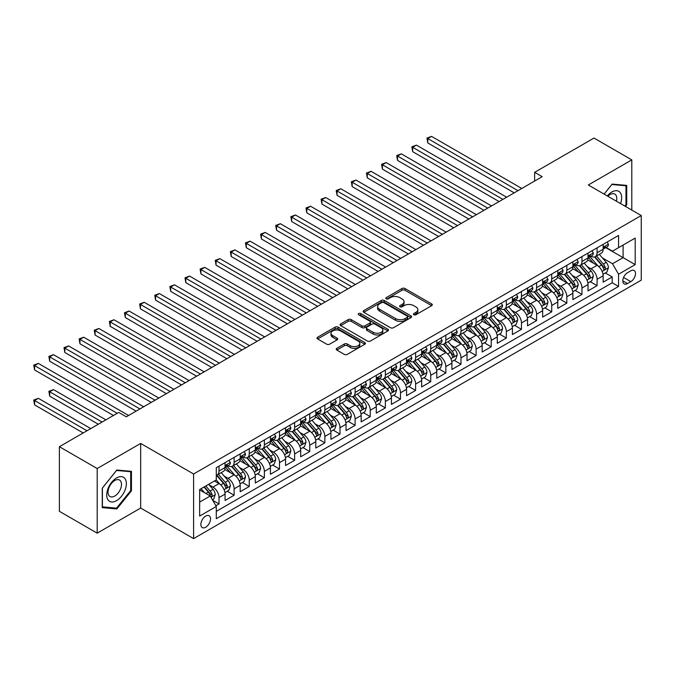 <?xml version="1.0" encoding="UTF-8"?>
<svg xmlns="http://www.w3.org/2000/svg" width="675" height="675" viewBox="0 0 675 675"><rect width="100%" height="100%" fill="white"/><g stroke="black" fill="none" stroke-linecap="round" stroke-linejoin="round"><path stroke-width="1.01" d="M413.843 314.761A1.468 0.852 0 0 0 415.918 314.761L431.688 305.648A2.101 1.215 0 0 0 432.304 304.796A2.101 1.215 0 0 0 431.688 303.936L404.966 288.512A2.101 1.215 0 0 0 402.005 288.512L386.227 297.616A1.468 0.852 0 0 0 385.796 298.215A1.468 0.852 0 0 0 386.227 298.814A1.468 0.852 0 0 0 388.311 298.814L390.344 297.641A6.716 3.881 0 0 1 399.845 297.641L402.072 298.924A6.716 3.881 0 0 1 404.047 301.666A6.716 3.881 0 0 1 402.072 304.408L400.03 305.589A1.468 0.852 0 0 0 399.6 306.188A1.468 0.852 0 0 0 400.03 306.788A1.468 0.852 0 0 0 402.114 306.788L404.156 305.606A6.716 3.881 0 0 1 413.657 305.606L415.884 306.897A6.716 3.881 0 0 1 417.85 309.639A6.716 3.881 0 0 1 415.884 312.382L413.843 313.554A1.468 0.852 0 0 0 413.412 314.162A1.468 0.852 0 0 0 413.843 314.761L413.843 313.554M205.698 527.251A6.843 3.949 120 0 0 210.17 521.227A6.843 3.949 120 0 0 209.123 515.742A6.843 3.949 120 0 0 205.698 516.08A6.843 3.949 120 0 0 201.226 522.112A6.843 3.949 120 0 0 202.281 527.588A6.843 3.949 120 0 0 205.698 527.251M336.833 348.334A2.101 1.215 0 0 0 336.218 349.186A2.101 1.215 0 0 0 336.833 350.047L344.326 354.375A2.101 1.215 0 0 0 347.296 354.375L364.812 344.258A2.101 1.215 0 0 0 365.428 343.406A2.101 1.215 0 0 0 364.812 342.546L338.099 327.122A2.101 1.215 0 0 0 335.129 327.122L317.613 337.23A2.101 1.215 0 0 0 316.997 338.091A2.101 1.215 0 0 0 317.613 338.951L326.666 344.174A2.101 1.215 0 0 0 329.636 344.174L337.129 339.846A2.101 1.215 0 0 0 337.745 338.993A2.101 1.215 0 0 0 337.129 338.133L332.64 335.543A5.619 3.24 0 0 1 330.995 333.248A5.619 3.24 0 0 1 334.462 330.252A5.619 3.24 0 0 1 340.58 330.952L358.172 341.111A5.619 3.24 0 0 1 359.817 343.406A5.619 3.24 0 0 1 356.349 346.402A5.619 3.24 0 0 1 350.232 345.693L347.296 344.005A2.101 1.215 0 0 0 344.326 344.005L336.833 348.334L336.833 350.047M140.67 443.433L97.192 468.534L59.383 446.707L59.383 511.321L97.192 533.149L140.67 508.047L193.598 538.608L193.598 473.993L140.67 443.433L140.67 508.047M631.8 210.085L631.8 159.882L588.322 184.984L641.25 215.544L193.598 473.993M631.8 159.882L593.992 138.054L534.634 172.328L534.634 181.06M59.383 446.707L118.741 412.433L126.301 416.804L542.194 176.69L534.634 172.328M390.496 327.721A2.101 1.215 0 0 0 393.466 327.721L410.982 317.604A2.101 1.215 0 0 0 411.598 316.752A2.101 1.215 0 0 0 410.982 315.892L384.261 300.468A2.101 1.215 0 0 0 381.291 300.468L363.774 310.576A2.101 1.215 0 0 0 363.158 311.437A2.101 1.215 0 0 0 363.774 312.297L390.496 327.721M359.243 315.073A1.468 0.852 0 0 1 360.737 315.284L360.737 313.538L387.897 329.223A2.101 1.215 0 0 1 388.513 330.075A2.101 1.215 0 0 1 387.897 330.936L370.381 341.044A2.101 1.215 0 0 1 367.411 341.044L340.689 325.62L340.689 323.907A2.101 1.215 0 0 0 340.082 324.768A2.101 1.215 0 0 0 340.689 325.62M340.689 323.907L348.19 319.579A2.101 1.215 0 0 1 351.16 319.579L361.994 325.831A2.101 1.215 0 0 0 364.964 325.831L369.934 322.962A2.101 1.215 0 0 0 370.55 322.11A2.101 1.215 0 0 0 369.934 321.249L358.653 314.736A1.468 0.852 0 0 1 358.223 314.137A1.468 0.852 0 0 1 359.134 313.352A1.468 0.852 0 0 1 360.737 313.538M215.873 505.752L219.012 503.938L212.735 500.318M209.166 484.895L212.963 487.088A8.556 4.936 60 0 1 219.012 497.568L225.062 494.075L225.062 500.445L234.132 495.214L227.256 491.24M224.286 476.162L228.082 478.356A8.556 4.936 60 0 1 234.132 488.835L240.182 485.342L240.182 491.721L249.252 486.481L242.376 482.507M239.406 467.438L243.203 469.623A8.556 4.936 60 0 1 249.252 480.102L255.302 476.609L255.302 482.988L264.381 477.748L257.496 473.774M254.534 458.705L258.331 460.898A8.556 4.936 60 0 1 264.381 471.369L270.43 467.876L270.43 474.255L279.501 469.015L272.624 465.041M269.654 449.972L273.451 452.166A8.556 4.936 60 0 1 279.501 462.645L285.55 459.152L285.55 465.522L294.629 460.282L287.744 456.308M284.782 441.239L288.579 443.433A8.556 4.936 60 0 1 294.629 453.912L300.679 450.419L300.679 456.789L309.749 451.55L302.864 447.584M299.902 432.506L303.699 434.7A8.556 4.936 60 0 1 309.749 445.179L315.799 441.686L315.799 448.057L324.869 442.825L317.993 438.851M315.023 423.782L318.819 425.967A8.556 4.936 60 0 1 324.869 436.447L330.919 432.953L330.919 439.332L339.998 434.093L333.113 430.118M330.151 415.049L333.948 417.243A8.556 4.936 60 0 1 339.998 427.714L346.047 424.221L346.047 430.599L355.118 425.36L348.241 421.386M345.271 406.316L349.068 408.51A8.556 4.936 60 0 1 355.118 418.981L361.167 415.496L361.167 421.867L370.246 416.627L363.361 412.653M360.399 397.583L364.196 399.777A8.556 4.936 60 0 1 370.246 410.257L376.287 406.763L376.287 413.134L385.366 407.894L378.481 403.92M375.519 388.851L379.316 391.044A8.556 4.936 60 0 1 385.366 401.524L391.416 398.031L391.416 404.401L400.486 399.161L393.609 395.196M390.639 380.118L394.436 382.312A8.556 4.936 60 0 1 400.486 392.791L406.536 389.298L406.536 395.677L415.614 390.437L408.729 386.463M405.768 371.393L409.565 373.579A8.556 4.936 60 0 1 415.614 384.058L421.664 380.565L421.664 386.944L430.734 381.704L423.849 377.73M420.888 362.661L424.685 364.854A8.556 4.936 60 0 1 430.734 375.325L436.784 371.832L436.784 378.211L445.854 372.971L438.978 368.997M436.008 353.928L439.805 356.122A8.556 4.936 60 0 1 445.854 366.601L451.904 363.108L451.904 369.478L460.983 364.238L454.098 360.264M451.136 345.195L454.933 347.389A8.556 4.936 60 0 1 460.983 357.868L467.032 354.375L467.032 360.745L476.103 355.506L469.226 351.532M466.256 336.462L470.053 338.656A8.556 4.936 60 0 1 476.103 349.135L482.153 345.642L482.153 352.012L491.231 346.781L484.346 342.807M481.385 327.729L485.182 329.923A8.556 4.936 60 0 1 491.231 340.402L497.281 336.909L497.281 343.288L506.351 338.048L499.466 334.074M496.505 319.005L500.302 321.19A8.556 4.936 60 0 1 506.351 331.67L512.401 328.177L512.401 334.555L521.471 329.316L514.595 325.342M511.625 310.272L515.422 312.466A8.556 4.936 60 0 1 521.471 322.937L527.521 319.452L527.521 325.823L536.6 320.583L529.715 316.609M526.753 301.539L530.55 303.733A8.556 4.936 60 0 1 536.6 314.212L542.649 310.719L542.649 317.09L551.72 311.85L544.843 307.876M541.873 292.807L545.67 295A8.556 4.936 60 0 1 551.72 305.48L557.769 301.987L557.769 308.357L566.84 303.117L559.963 299.152M557.002 284.074L560.798 286.267A8.556 4.936 60 0 1 566.84 296.747L572.889 293.254L572.889 299.624L581.968 294.393L575.083 290.419M572.122 275.349L575.918 277.535A8.556 4.936 60 0 1 581.968 288.014L588.018 284.521L588.018 290.9L597.088 285.66L597.088 279.281A8.556 4.936 -120 0 0 591.038 268.81L587.242 266.617M590.212 281.686L597.088 285.66M225.062 494.075A8.556 4.936 -120 0 0 219.012 483.595L214.473 480.98M240.182 485.342A8.556 4.936 -120 0 0 234.132 474.862L224.783 469.462M255.302 476.609A8.556 4.936 -120 0 0 249.252 466.138L239.903 460.738M270.43 467.876A8.556 4.936 -120 0 0 264.381 457.405L255.023 452.005M285.55 459.152A8.556 4.936 -120 0 0 279.501 448.673L270.152 443.273M300.679 450.419A8.556 4.936 -120 0 0 294.629 439.94L285.272 434.54M315.799 441.686A8.556 4.936 -120 0 0 309.749 431.207L300.4 425.807M330.919 432.953A8.556 4.936 -120 0 0 324.869 422.474L315.52 417.074M346.047 424.221A8.556 4.936 -120 0 0 339.998 413.75L330.64 408.35M361.167 415.496A8.556 4.936 -120 0 0 355.118 405.017L345.769 399.617M376.287 406.763A8.556 4.936 -120 0 0 370.246 396.284L360.889 390.884M391.416 398.031A8.556 4.936 -120 0 0 385.366 387.551L376.009 382.151M406.536 389.298A8.556 4.936 -120 0 0 400.486 378.818L391.137 373.418M421.664 380.565A8.556 4.936 -120 0 0 415.614 370.086L406.257 364.694M436.784 371.832A8.556 4.936 -120 0 0 430.734 361.361L421.386 355.961M451.904 363.108A8.556 4.936 -120 0 0 445.854 352.628L436.506 347.228M467.032 354.375A8.556 4.936 -120 0 0 460.983 343.896L451.626 338.496M482.153 345.642A8.556 4.936 -120 0 0 476.103 335.163L466.754 329.763M497.281 336.909A8.556 4.936 -120 0 0 491.231 326.43L481.874 321.03M512.401 328.177A8.556 4.936 -120 0 0 506.351 317.706L496.994 312.306M527.521 319.452A8.556 4.936 -120 0 0 521.471 308.973L512.123 303.573M542.649 310.719A8.556 4.936 -120 0 0 536.6 300.24L527.242 294.84M557.769 301.987A8.556 4.936 -120 0 0 551.72 291.507L542.371 286.107M572.889 293.254A8.556 4.936 -120 0 0 566.84 282.774L557.491 277.374M588.018 284.521A8.556 4.936 -120 0 0 581.968 274.042L572.611 268.642M630.813 270.818L627.488 272.734A6.632 3.831 120 0 0 623.16 278.581A6.632 3.831 120 0 0 624.173 283.888A6.632 3.831 120 0 0 627.488 283.559L630.813 281.644A6.632 3.831 120 0 0 635.15 275.797A6.632 3.831 120 0 0 634.129 270.489A6.632 3.831 120 0 0 630.813 270.818M193.598 538.608L641.25 280.159L641.25 215.544M199.648 502.107L210.237 495.998L216.287 506.469L216.287 518.695L618.562 286.445L618.562 274.219L612.512 263.739L602.37 257.884M216.287 506.469L199.648 516.08L199.648 489.535L216.287 479.933L216.287 467.708L618.562 235.448L618.562 247.674L635.2 238.073L635.2 264.617L618.562 274.219M228.007 465.742L228.082 465.784A8.556 4.936 60 0 0 232.36 466.206L238.41 462.712A8.556 4.936 -120 0 0 240.182 458.798L240.182 453.912M243.127 457.009L243.203 457.051A8.556 4.936 60 0 0 247.48 457.481L253.53 453.988A8.556 4.936 -120 0 0 255.302 450.065L255.302 445.179M258.247 448.276L258.331 448.318A8.556 4.936 60 0 0 262.609 448.748L268.658 445.255A8.556 4.936 -120 0 0 270.43 441.34L270.43 436.447M273.375 439.543L273.451 439.594A8.556 4.936 60 0 0 277.729 440.016L283.778 436.523A8.556 4.936 -120 0 0 285.55 432.608L285.55 427.714M288.495 430.81L288.579 430.861A8.556 4.936 60 0 0 292.857 431.283L298.907 427.79A8.556 4.936 -120 0 0 300.679 423.875L300.679 418.981M303.623 422.086L303.699 422.128A8.556 4.936 60 0 0 307.977 422.55L314.027 419.057A8.556 4.936 -120 0 0 315.799 415.142L315.799 410.257M318.743 413.353L318.819 413.395A8.556 4.936 60 0 0 323.097 413.817L329.147 410.324A8.556 4.936 -120 0 0 330.919 406.409L330.919 401.524M333.863 404.62L333.948 404.663A8.556 4.936 60 0 0 338.226 405.093L344.275 401.6A8.556 4.936 -120 0 0 346.047 397.676L346.047 392.791M348.992 395.887L349.068 395.938A8.556 4.936 60 0 0 353.346 396.36L359.395 392.867A8.556 4.936 -120 0 0 361.167 388.952L361.167 384.058M364.112 387.155L364.196 387.205A8.556 4.936 60 0 0 368.474 387.627L374.515 384.134A8.556 4.936 -120 0 0 376.287 380.219L376.287 375.325M379.24 378.422L379.316 378.473A8.556 4.936 60 0 0 383.594 378.894L389.644 375.401A8.556 4.936 -120 0 0 391.416 371.486L391.416 366.593M394.36 369.698L394.436 369.74A8.556 4.936 60 0 0 398.714 370.162L404.764 366.668A8.556 4.936 -120 0 0 406.536 362.753L406.536 357.868M409.48 360.965L409.565 361.007A8.556 4.936 60 0 0 413.843 361.429L419.892 357.944A8.556 4.936 -120 0 0 421.664 354.021L421.664 349.135M424.609 352.232L424.685 352.274A8.556 4.936 60 0 0 428.962 352.704L435.012 349.211A8.556 4.936 -120 0 0 436.784 345.296L436.784 340.402M439.729 343.499L439.805 343.55A8.556 4.936 60 0 0 444.083 343.972L450.132 340.478A8.556 4.936 -120 0 0 451.904 336.563L451.904 331.67M454.849 334.766L454.933 334.817A8.556 4.936 60 0 0 459.211 335.239L465.261 331.746A8.556 4.936 -120 0 0 467.032 327.831L467.032 322.937M469.977 326.042L470.053 326.084A8.556 4.936 60 0 0 474.331 326.506L480.381 323.013A8.556 4.936 -120 0 0 482.153 319.098L482.153 314.212M485.097 317.309L485.182 317.351A8.556 4.936 60 0 0 489.459 317.773L495.509 314.28A8.556 4.936 -120 0 0 497.281 310.365L497.281 305.48M500.226 308.576L500.302 308.618A8.556 4.936 60 0 0 504.579 309.049L510.629 305.556A8.556 4.936 -120 0 0 512.401 301.632L512.401 296.747M515.346 299.843L515.422 299.886A8.556 4.936 60 0 0 519.699 300.316L525.749 296.823A8.556 4.936 -120 0 0 527.521 292.908L527.521 288.014M530.466 291.111L530.55 291.161A8.556 4.936 60 0 0 534.828 291.583L540.877 288.09A8.556 4.936 -120 0 0 542.649 284.175L542.649 279.281M545.594 282.378L545.67 282.428A8.556 4.936 60 0 0 549.948 282.85L555.998 279.357A8.556 4.936 -120 0 0 557.769 275.442L557.769 270.548M560.714 273.653L560.798 273.696A8.556 4.936 60 0 0 565.068 274.118L571.117 270.624A8.556 4.936 -120 0 0 572.889 266.709L572.889 261.824M575.842 264.921L575.918 264.963A8.556 4.936 60 0 0 580.196 265.385L586.246 261.892A8.556 4.936 -120 0 0 588.018 257.977L588.018 253.091M216.287 511.363L612.217 282.774L612.217 276.927L603.138 282.167L603.138 275.788A8.556 4.936 -120 0 0 597.088 265.317L587.739 259.917M590.962 256.188L591.038 256.23A8.556 4.936 -120 0 0 595.316 256.66A8.556 4.936 -120 0 0 597.088 252.737L597.088 247.852M595.316 256.66L601.366 253.167A8.556 4.936 -120 0 0 603.138 249.244L603.138 244.358M219.012 466.13L219.012 471.023A8.556 4.936 60 0 1 217.24 474.938A8.556 4.936 60 0 1 216.287 475.284M217.24 474.938L223.29 471.445A8.556 4.936 -120 0 0 225.062 467.53L225.062 462.645M234.132 457.405L234.132 462.291A8.556 4.936 60 0 1 232.36 466.206M249.252 448.673L249.252 453.558A8.556 4.936 60 0 1 247.48 457.481M264.381 439.94L264.381 444.833A8.556 4.936 60 0 1 262.609 448.748M279.501 431.207L279.501 436.101A8.556 4.936 60 0 1 277.729 440.016M294.629 422.474L294.629 427.368A8.556 4.936 60 0 1 292.857 431.283M309.749 413.75L309.749 418.635A8.556 4.936 60 0 1 307.977 422.55M324.869 405.017L324.869 409.902A8.556 4.936 60 0 1 323.097 413.817M339.998 396.284L339.998 401.169A8.556 4.936 60 0 1 338.226 405.093M355.118 387.551L355.118 392.445A8.556 4.936 60 0 1 353.346 396.36M370.246 378.818L370.246 383.712A8.556 4.936 60 0 1 368.474 387.627M385.366 370.086L385.366 374.979A8.556 4.936 60 0 1 383.594 378.894M400.486 361.361L400.486 366.247A8.556 4.936 60 0 1 398.714 370.162M415.614 352.628L415.614 357.514A8.556 4.936 60 0 1 413.843 361.429M430.734 343.896L430.734 348.781A8.556 4.936 60 0 1 428.962 352.704M445.854 335.163L445.854 340.057A8.556 4.936 60 0 1 444.083 343.972M460.983 326.43L460.983 331.324A8.556 4.936 60 0 1 459.211 335.239M476.103 317.697L476.103 322.591A8.556 4.936 60 0 1 474.331 326.506M491.231 308.973L491.231 313.858A8.556 4.936 60 0 1 489.459 317.773M506.351 300.24L506.351 305.125A8.556 4.936 60 0 1 504.579 309.049M521.471 291.507L521.471 296.401A8.556 4.936 60 0 1 519.699 300.316M536.6 282.774L536.6 287.668A8.556 4.936 60 0 1 534.828 291.583M551.72 274.042L551.72 278.935A8.556 4.936 60 0 1 549.948 282.85M566.84 265.317L566.84 270.202A8.556 4.936 60 0 1 565.068 274.118M581.968 256.584L581.968 261.47A8.556 4.936 60 0 1 580.196 265.385M581.968 288.014L581.968 294.393M566.84 296.747L566.84 303.117M551.72 305.48L551.72 311.85M536.6 314.212L536.6 320.583M521.471 322.937L521.471 329.316M506.351 331.67L506.351 338.048M491.231 340.402L491.231 346.781M476.103 349.135L476.103 355.506M460.983 357.868L460.983 364.238M445.854 366.601L445.854 372.971M430.734 375.325L430.734 381.704M415.614 384.058L415.614 390.437M400.486 392.791L400.486 399.161M385.366 401.524L385.366 407.894M370.246 410.257L370.246 416.627M355.118 418.981L355.118 425.36M339.998 427.714L339.998 434.093M324.869 436.447L324.869 442.825M309.749 445.179L309.749 451.55M294.629 453.912L294.629 460.282M279.501 462.645L279.501 469.015M264.381 471.369L264.381 477.748M249.252 480.102L249.252 486.481M234.132 488.835L234.132 495.214M219.012 497.568L219.012 503.938M210.237 495.998L199.648 489.881M612.512 263.739L623.101 257.631L623.101 245.059L635.2 238.073M605.779 247.632L635.2 264.617M606.083 247.455L612.512 251.168L618.562 247.674M97.192 468.534L97.192 533.149M605.332 272.953L612.217 276.927M612.217 282.774L618.562 286.445M625.455 206.423L626.729 204.846L626.729 185.389L612.141 184.081L604.091 194.088M102.254 507.642L116.851 508.95L131.448 490.792L131.448 471.336L116.851 470.028L102.254 488.185L102.254 507.642M625.978 204.407L626.729 204.846M130.688 490.354L131.448 490.792M115.307 508.056L116.851 508.95M414.425 314.963L415.884 314.128A6.716 3.881 0 0 0 417.85 311.386L417.85 309.639M404.047 301.666L404.047 303.413A6.716 3.881 0 0 1 402.072 306.155L400.621 306.998M431.663 305.665L404.966 290.258A2.101 1.215 0 0 0 402.005 290.258L386.817 299.025M410.957 317.621L384.261 302.214A2.101 1.215 0 0 0 381.291 302.214L363.808 312.314M407.27 317.351A1.468 0.852 0 0 0 407.7 316.752A1.468 0.852 0 0 0 407.27 316.153L383.813 302.611A1.468 0.852 0 0 0 381.738 302.611L379.586 303.851A6.716 3.881 0 0 0 377.62 306.593A6.716 3.881 0 0 0 379.586 309.336L395.618 318.592A6.716 3.881 0 0 0 405.118 318.592L407.27 317.351L407.27 319.098A1.468 0.852 0 0 0 407.7 318.499L407.7 316.752M377.62 306.593L377.62 308.34A6.716 3.881 0 0 0 379.586 311.082L379.586 309.336M407.27 319.098L405.118 320.338A6.716 3.881 0 0 1 395.618 320.338L379.586 311.082M340.723 325.637L348.19 321.325L348.19 319.579M370.55 322.11L370.55 323.857A2.101 1.215 0 0 1 369.934 324.709L364.964 327.577A2.101 1.215 0 0 1 361.994 327.577L351.16 321.325A2.101 1.215 0 0 0 348.19 321.325M360.737 315.284L387.872 330.952M373.241 332.328A5.619 3.24 0 0 0 379.358 333.028A5.619 3.24 0 0 0 382.826 330.033A5.619 3.24 0 0 0 381.181 327.738L374.988 324.16A2.101 1.215 0 0 0 372.018 324.16L367.04 327.038A2.101 1.215 0 0 0 366.424 327.89A2.101 1.215 0 0 0 367.04 328.75L373.241 332.328L373.241 334.074A5.619 3.24 0 0 0 379.358 334.775A5.619 3.24 0 0 0 382.826 331.779L382.826 330.033M366.424 327.89L366.424 329.636A2.101 1.215 0 0 0 367.04 330.497L367.04 328.75M373.241 334.074L367.04 330.497M359.817 343.406L359.817 345.153A5.619 3.24 0 0 1 356.349 348.148A5.619 3.24 0 0 1 350.232 347.439L347.296 345.752A2.101 1.215 0 0 0 344.326 345.752L336.859 350.063M330.995 333.248L330.995 334.994A5.619 3.24 0 0 0 332.64 337.289L332.64 335.543M337.129 338.133L337.129 339.846L332.64 337.289M364.787 344.275L338.099 328.868A2.101 1.215 0 0 0 335.129 328.868L317.638 338.96M603.011 274.295L606.918 272.033L608.428 267.671A5.67 3.274 -120 0 0 606.226 262.347L599.316 254.348M597.932 265.866L590.034 256.719M593.435 263.208L588.853 257.901A13.584 7.838 -120 0 0 588.431 257.428M427.79 177.871L483.967 210.305L397.541 160.405L397.541 156.043L401.321 153.858L491.527 205.943M594.548 256.964L601.535 265.056A5.67 3.274 60 0 1 603.56 268.962C604.412 270.101 605.011 269.747 605.374 267.916A5.67 3.274 -120 0 0 603.349 264.009L596.438 256.011M594.962 256.829L602.471 265.528A2.886 1.671 60 0 1 603.197 266.659L605.374 267.916M603.56 268.962L603.973 269.629M607.146 242.047L608.428 244.274A5.67 3.274 60 0 1 607.255 246.78L604.387 248.434A5.67 3.274 -120 0 0 605.374 247.134L605.256 246.628M517.995 190.662L427.79 138.578L431.57 136.392L521.775 188.477M603.332 248.704L603.349 248.704A5.67 3.274 -120 0 0 604.387 248.434M604.64 246.712L605.374 247.134C605.019 246.282 604.412 246.628 603.56 248.181A5.67 3.274 60 0 1 603.138 248.982M514.215 192.847L427.79 142.948L427.79 138.578L426.954 138.097L431.57 136.392M427.79 142.948L426.954 138.097M620.544 203.588A13.905 8.024 120 0 0 611.837 192.012A13.905 8.024 120 0 0 607.281 195.936M616.402 201.201A9.518 5.493 120 0 0 614.807 194.088A9.518 5.493 120 0 0 610.048 194.56A9.518 5.493 120 0 0 607.846 196.256M604.117 194.105L611.837 184.511L625.978 185.777L625.978 204.626L624.822 206.061M625.042 185.237L625.978 185.777M125.061 490.075A13.905 8.024 120 0 0 121.466 476.651A13.905 8.024 120 0 0 108.034 488.557A13.905 8.024 120 0 0 111.637 501.981A13.905 8.024 120 0 0 125.061 490.075M120.589 488.801A9.518 5.493 120 0 0 119.517 480.043A9.518 5.493 120 0 0 108.928 487.763A9.518 5.493 120 0 0 110 496.522A9.518 5.493 120 0 0 120.589 488.801M102.406 506.908L102.406 488.05L116.547 470.458L130.688 471.724L130.688 490.582L116.547 508.165L102.254 506.815M129.752 471.184L130.688 471.724M587.891 283.027L591.798 280.766L593.308 276.404A5.67 3.274 -120 0 0 591.097 271.08L584.196 263.081M582.803 274.598L574.906 265.452M578.315 271.932L573.733 266.625A13.584 7.838 -120 0 0 573.311 266.152M412.661 186.604L468.847 219.038L382.413 169.138L382.413 164.776L386.193 162.591L476.407 214.675M579.428 265.697L586.415 273.788A5.67 3.274 60 0 1 588.431 277.695C589.283 278.834 589.891 278.48 590.245 276.64A5.67 3.274 -120 0 0 588.229 272.742L581.318 264.743M579.833 265.562L587.343 274.261A2.886 1.671 60 0 1 588.077 275.392L590.245 276.64M588.431 277.695L588.845 278.362M572.763 291.752L576.678 289.499L578.188 285.137A5.67 3.274 -120 0 0 575.977 279.813L569.067 271.814M567.683 283.331L559.786 274.185M563.186 280.665L558.605 275.358A13.584 7.838 -120 0 0 558.183 274.885M397.541 195.337L453.718 227.77L367.293 177.871L367.293 173.5L371.073 171.323L461.287 223.4M564.3 274.43L571.286 282.521A5.67 3.274 60 0 1 573.311 286.419C574.163 287.567 574.771 287.212 575.125 285.373A5.67 3.274 -120 0 0 573.109 281.475L566.198 273.468M564.713 274.295L572.223 282.994A2.886 1.671 60 0 1 572.948 284.116L575.125 285.373M573.311 286.419L573.725 287.094M557.643 300.485L561.549 298.232L563.06 293.861A5.67 3.274 -120 0 0 560.858 288.546L553.947 280.547M552.563 292.064L544.666 282.918M548.066 289.398L543.485 284.091A13.584 7.838 -120 0 0 543.063 283.618M382.413 204.061L438.598 236.503L352.173 186.604L352.173 182.233L355.953 180.056L446.158 232.132M549.18 283.154L556.166 291.254A5.67 3.274 60 0 1 558.191 295.152C559.043 296.291 559.642 295.945 560.005 294.106A5.67 3.274 -120 0 0 557.98 290.199L551.07 282.201M549.585 283.027L557.103 291.718A2.886 1.671 60 0 1 557.828 292.849L560.005 294.106M558.191 295.152L558.596 295.827M542.523 309.218L546.429 306.965L547.94 302.594A5.67 3.274 -120 0 0 545.729 297.278L538.819 289.271M537.435 300.788L529.538 291.651M532.946 298.131L528.356 292.823A13.584 7.838 -120 0 0 527.943 292.351M367.293 212.794L423.478 245.227L337.044 195.328L337.044 190.966L340.824 188.781L431.038 240.865M534.052 291.887L541.046 299.978A5.67 3.274 60 0 1 543.063 303.885C543.915 305.024 544.523 304.678 544.877 302.839A5.67 3.274 -120 0 0 542.86 298.932L535.95 290.933M534.465 291.76L541.974 300.451A2.886 1.671 60 0 1 542.7 301.582L544.877 302.839M543.063 303.885L543.476 304.56M592.026 250.779L593.308 252.998A5.67 3.274 60 0 1 592.135 255.513L589.258 257.167A5.67 3.274 -120 0 0 590.245 255.867L590.127 255.361M502.875 199.395L412.661 147.31L416.441 145.125L506.655 197.21M588.203 257.437L588.229 257.437A5.67 3.274 -120 0 0 589.258 257.167M589.52 255.437L590.245 255.867C589.891 255.007 589.283 255.361 588.431 256.913A5.67 3.274 60 0 1 588.018 257.715M499.095 201.572L412.661 151.672L412.661 147.31L411.834 146.829L416.441 145.125M412.661 151.672L411.834 146.829M576.897 259.504L578.188 261.731A5.67 3.274 60 0 1 577.015 264.237L574.138 265.899A5.67 3.274 -120 0 0 575.125 264.592L575.007 264.094M487.747 208.119L396.706 155.562L401.321 153.858M573.083 266.169L573.109 266.169A5.67 3.274 -120 0 0 574.138 265.899M574.391 264.17L575.125 264.592C574.771 263.739 574.163 264.094 573.311 265.646A5.67 3.274 60 0 1 572.889 266.448M397.541 160.405L396.706 155.562M561.777 268.237L563.06 270.464A5.67 3.274 60 0 1 561.887 272.97L559.018 274.632A5.67 3.274 -120 0 0 560.005 273.324L559.887 272.827M472.627 216.852L381.586 164.295L386.193 162.591M557.955 274.894L557.98 274.894A5.67 3.274 -120 0 0 559.018 274.632M559.271 272.902L560.005 273.324C559.642 272.472 559.043 272.818 558.191 274.371A5.67 3.274 60 0 1 557.769 275.181M382.413 169.138L381.586 164.295M546.657 276.969L547.94 279.197A5.67 3.274 60 0 1 546.767 281.703L543.89 283.365A5.67 3.274 -120 0 0 544.877 282.057L544.759 281.551M457.507 225.585L366.457 173.019L371.073 171.323M542.835 283.627L542.86 283.627A5.67 3.274 -120 0 0 543.89 283.365M544.151 281.635L544.877 282.057C544.523 281.205 543.915 281.551 543.063 283.103A5.67 3.274 60 0 1 542.649 283.913M367.293 177.871L366.457 173.019M527.394 317.95L531.301 315.698L532.82 311.327A5.67 3.274 -120 0 0 530.609 306.003L523.699 298.004M522.315 309.521L514.417 300.383M517.818 306.863L513.236 301.556A13.584 7.838 -120 0 0 512.814 301.084M352.173 221.527L408.35 253.96L321.924 204.061L321.924 199.699L325.704 197.513L415.91 249.598M518.932 300.62L525.918 308.711A5.67 3.274 60 0 1 527.943 312.618C528.795 313.757 529.394 313.411 529.757 311.572A5.67 3.274 -120 0 0 527.732 307.665L520.822 299.666M519.345 300.485L526.854 309.184A2.886 1.671 60 0 1 527.58 310.314L529.757 311.572M527.943 312.618L528.356 313.293M531.529 285.702L532.82 287.93A5.67 3.274 60 0 1 531.638 290.436L528.77 292.098A5.67 3.274 -120 0 0 529.757 290.79L529.639 290.284M442.378 234.318L351.337 181.752L355.953 180.056M527.715 292.359L527.732 292.359A5.67 3.274 -120 0 0 528.77 292.098M529.023 290.368L529.757 290.79C529.403 289.938 528.795 290.284 527.943 291.836A5.67 3.274 60 0 1 527.521 292.646M352.173 186.604L351.337 181.752M512.274 326.683L516.181 324.422L517.691 320.06A5.67 3.274 -120 0 0 515.489 314.736L508.579 306.737M507.195 318.254L499.298 309.108M502.698 315.596L498.116 310.289A13.584 7.838 -120 0 0 497.694 309.817M337.044 230.259L393.23 262.693L306.796 212.794L306.796 208.432L310.584 206.246L400.79 258.331M503.812 309.352L510.798 317.444A5.67 3.274 60 0 1 512.814 321.351C513.667 322.49 514.274 322.135 514.637 320.304A5.67 3.274 -120 0 0 512.612 316.398L505.702 308.399M504.217 309.218L511.726 317.917A2.886 1.671 60 0 1 512.46 319.047L514.637 320.304M512.814 321.351L513.228 322.017M516.409 294.435L517.691 296.663A5.67 3.274 60 0 1 516.518 299.168L513.65 300.822A5.67 3.274 -120 0 0 514.637 299.523L514.51 299.017M427.258 243.051L336.218 190.485L340.824 188.781M512.587 301.092L512.612 301.092A5.67 3.274 -120 0 0 513.65 300.822M513.903 299.101L514.637 299.523C514.274 298.662 513.675 299.017 512.814 300.569A5.67 3.274 60 0 1 512.401 301.371M337.044 195.328L336.218 190.485M497.146 335.416L501.061 333.155L502.571 328.793A5.67 3.274 -120 0 0 500.361 323.468L493.45 315.47M492.067 326.987L484.169 317.841M487.578 324.321L482.988 319.013A13.584 7.838 -120 0 0 482.566 318.541M321.924 238.992L378.101 271.426M488.683 318.085L495.678 326.177A5.67 3.274 60 0 1 497.694 330.083C498.547 331.223 499.154 330.868 499.508 329.029A5.67 3.274 -120 0 0 497.492 325.131L490.582 317.123M489.097 317.95L496.606 326.649A2.886 1.671 60 0 1 497.332 327.772L499.508 329.029M497.694 330.083L498.108 330.75M501.28 303.168L502.571 305.387A5.67 3.274 60 0 1 501.398 307.901L498.521 309.555A5.67 3.274 -120 0 0 499.508 308.247L499.39 307.749M412.13 251.783L321.089 199.218L325.704 197.513M497.467 309.825L497.492 309.825A5.67 3.274 -120 0 0 498.521 309.555M498.774 307.825L499.508 308.247C499.154 307.395 498.547 307.749 497.694 309.302A5.67 3.274 60 0 1 497.281 310.103M321.924 204.061L321.089 199.218M482.026 344.14L485.932 341.887L487.443 337.525A5.67 3.274 -120 0 0 485.241 332.201L478.33 324.202M476.947 335.72L469.049 326.573M472.449 333.053L467.868 327.746A13.584 7.838 -120 0 0 467.446 327.274M306.796 247.717L362.981 280.159L276.556 230.259L276.556 225.889L280.336 223.712L370.541 275.788M473.563 326.818L480.549 334.91A5.67 3.274 60 0 1 482.574 338.808C483.427 339.947 484.026 339.601 484.388 337.762A5.67 3.274 -120 0 0 482.363 333.855L475.453 325.856M473.977 326.683L481.486 335.374A2.886 1.671 60 0 1 482.212 336.504L484.388 337.762M482.574 338.808L482.988 339.483M486.16 311.892L487.443 314.12A5.67 3.274 60 0 1 486.27 316.626L483.401 318.288A5.67 3.274 -120 0 0 484.388 316.98L484.27 316.482M397.01 260.508L305.969 207.951L310.584 206.246M482.347 318.549L482.363 318.549A5.67 3.274 -120 0 0 483.401 318.288M483.654 316.558L484.388 316.98C484.034 316.128 483.427 316.474 482.574 318.026A5.67 3.274 60 0 1 482.153 318.836M306.796 212.794L305.969 207.951M466.906 352.873L470.812 350.62L472.323 346.25A5.67 3.274 -120 0 0 470.112 340.934L463.202 332.935M461.818 344.452L453.921 335.306M457.329 341.786L452.748 336.479A13.584 7.838 -120 0 0 452.326 336.007M291.676 256.449L347.861 288.892L261.427 238.992L261.427 234.622L265.207 232.436L355.421 284.521M458.435 335.543L465.429 343.634A5.67 3.274 60 0 1 467.446 347.541C468.298 348.68 468.906 348.334 469.26 346.494A5.67 3.274 -120 0 0 467.243 342.588L460.333 334.589M458.848 335.416L466.358 344.107A2.886 1.671 60 0 1 467.083 345.237L469.26 346.494M467.446 347.541L467.859 348.216M471.04 320.625L472.323 322.852A5.67 3.274 60 0 1 471.15 325.358L468.273 327.021A5.67 3.274 -120 0 0 469.26 325.713L469.142 325.215M381.89 269.241L291.676 217.164L295.456 214.979L385.67 267.064M467.218 327.282L467.243 327.282A5.67 3.274 -120 0 0 468.273 327.021M468.534 325.291L469.26 325.713C468.906 324.861 468.298 325.207 467.446 326.759A5.67 3.274 60 0 1 467.032 327.569M378.11 271.426L291.676 221.527L291.676 217.164L290.849 216.683L295.456 214.979M291.676 221.527L290.849 216.683M451.778 361.606L455.684 359.353L457.203 354.983A5.67 3.274 -120 0 0 454.992 349.658L448.082 341.66M446.698 353.177L438.801 344.039M442.201 350.519L437.619 345.212A13.584 7.838 -120 0 0 437.197 344.739M276.556 265.182L332.733 297.616L246.308 247.717L246.308 243.354L250.087 241.169L340.301 293.254M443.315 344.275L450.301 352.367A5.67 3.274 60 0 1 452.326 356.273C453.178 357.413 453.786 357.067 454.14 355.227A5.67 3.274 -120 0 0 452.115 351.321L445.213 343.322M443.728 344.149L451.237 352.839A2.886 1.671 60 0 1 451.963 353.97L454.14 355.227M452.326 356.273L452.739 356.948M455.912 329.358L457.203 331.585A5.67 3.274 60 0 1 456.03 334.091L453.153 335.753A5.67 3.274 -120 0 0 454.14 334.446L454.022 333.939M366.761 277.973L275.721 225.408L280.336 223.712M452.098 336.015L452.115 336.015A5.67 3.274 -120 0 0 453.153 335.753M453.406 334.024L454.14 334.446C453.786 333.593 453.178 333.939 452.326 335.492A5.67 3.274 60 0 1 451.904 336.302M276.556 230.259L275.721 225.408M436.657 370.339L440.564 368.077L442.074 363.715A5.67 3.274 -120 0 0 439.872 358.391L432.962 350.392M431.578 361.91L423.681 352.772M427.081 359.252L422.499 353.945A13.584 7.838 -120 0 0 422.077 353.472M261.427 273.915L317.613 306.349L231.188 256.449L231.188 252.087L234.968 249.902L325.173 301.987M428.195 353.008L435.181 361.1A5.67 3.274 60 0 1 437.206 365.006C438.05 366.145 438.657 365.799 439.02 363.96A5.67 3.274 -120 0 0 436.995 360.053L430.085 352.055M428.6 352.873L436.109 361.572A2.886 1.671 60 0 1 436.843 362.703L439.02 363.96M437.206 365.006L437.611 365.673M440.792 338.091L442.074 340.318A5.67 3.274 60 0 1 440.902 342.824L438.033 344.478A5.67 3.274 -120 0 0 439.02 343.178L438.893 342.672M351.641 286.706L260.601 234.141L265.207 232.436M436.97 344.748L436.995 344.748A5.67 3.274 -120 0 0 438.033 344.478M438.286 342.757L439.02 343.178C438.657 342.326 438.058 342.672 437.206 344.225A5.67 3.274 60 0 1 436.784 345.035M261.427 238.992L260.601 234.141M421.538 379.072L425.444 376.81L426.954 372.448A5.67 3.274 -120 0 0 424.744 367.124L417.833 359.125M416.45 370.642L408.552 361.496M411.961 367.976L407.371 362.677A13.584 7.838 -120 0 0 406.957 362.197M246.308 282.648L302.493 315.082L216.059 265.182L216.059 260.82L219.839 258.635L310.053 310.719M413.066 361.741L420.061 369.832A5.67 3.274 60 0 1 422.077 373.739C422.93 374.878 423.537 374.524 423.892 372.684A5.67 3.274 -120 0 0 421.875 368.786L414.965 360.788M413.48 361.606L420.989 370.305A2.886 1.671 60 0 1 421.715 371.436L423.892 372.684M422.077 373.739L422.491 374.406M425.672 346.823L426.954 349.043A5.67 3.274 60 0 1 425.782 351.557L422.904 353.211A5.67 3.274 -120 0 0 423.892 351.911L423.773 351.405M336.513 295.439L245.472 242.873L250.087 241.169M421.85 353.481L421.875 353.481A5.67 3.274 -120 0 0 422.904 353.211M423.157 351.481L423.892 351.911C423.537 351.051 422.93 351.405 422.077 352.957A5.67 3.274 60 0 1 421.664 353.759M246.308 247.717L245.472 242.873M410.543 355.548L411.826 357.775A5.67 3.274 60 0 1 410.653 360.29L407.784 361.943A5.67 3.274 -120 0 0 408.772 360.636L408.653 360.138M321.393 304.172L230.352 251.606L234.968 249.902M406.73 362.213L406.747 362.213A5.67 3.274 -120 0 0 407.784 361.943M408.038 360.214L408.772 360.636C408.417 359.783 407.81 360.138 406.957 361.69A5.67 3.274 60 0 1 406.536 362.492M231.188 256.449L230.352 251.606M395.423 364.281L396.706 366.508A5.67 3.274 60 0 1 395.533 369.014L392.664 370.676A5.67 3.274 -120 0 0 393.643 369.368L393.525 368.871M306.273 312.896L215.232 260.339L219.839 258.635M391.601 370.938L391.627 370.938A5.67 3.274 -120 0 0 392.664 370.676M392.918 368.947L393.643 369.368C393.289 368.516 392.69 368.862 391.829 370.415A5.67 3.274 60 0 1 391.416 371.225M216.059 265.182L215.232 260.339M406.409 387.804L410.316 385.543L411.826 381.181A5.67 3.274 -120 0 0 409.624 375.857L402.713 367.858M401.33 379.375L393.432 370.229M396.832 376.709L392.251 371.402A13.584 7.838 -120 0 0 391.829 370.929M231.188 291.381L287.364 323.814L200.939 273.915L200.939 269.544L204.719 267.368L294.924 319.444M397.946 370.474L404.933 378.565A5.67 3.274 60 0 1 406.957 382.463C407.81 383.611 408.409 383.257 408.772 381.417A5.67 3.274 -120 0 0 406.747 377.519L399.836 369.512M398.36 370.339L405.869 379.038A2.886 1.671 60 0 1 406.595 380.16L408.772 381.417M406.957 382.463L407.371 383.138M391.289 396.529L395.196 394.276L396.706 389.905A5.67 3.274 -120 0 0 394.504 384.59L387.593 376.591M386.201 388.108L378.312 378.962M381.712 385.442L377.131 380.135A13.584 7.838 -120 0 0 376.709 379.662M216.059 300.105L272.244 332.547L185.811 282.648L185.811 278.277L189.599 276.1L279.804 328.177M382.826 379.207L389.812 387.298A5.67 3.274 60 0 1 391.829 391.196C392.681 392.335 393.289 391.989 393.643 390.15A5.67 3.274 -120 0 0 391.627 386.243L384.716 378.245M383.231 379.072L390.741 387.762A2.886 1.671 60 0 1 391.475 388.893L393.643 390.15M391.829 391.196L392.243 391.871M376.161 405.262L380.076 403.009L381.586 398.638A5.67 3.274 -120 0 0 379.375 393.323L372.465 385.315M371.081 396.832L363.184 387.695M366.584 394.175L362.002 388.868A13.584 7.838 -120 0 0 361.581 388.395M200.939 308.838L257.116 341.28L170.691 291.381L170.691 287.01L174.471 284.825L264.684 336.909M367.698 387.931L374.692 396.023A5.67 3.274 60 0 1 376.709 399.929C377.561 401.068 378.169 400.722 378.523 398.883A5.67 3.274 -120 0 0 376.507 394.976L369.596 386.977M368.111 387.804L375.621 396.495A2.886 1.671 60 0 1 376.346 397.626L378.523 398.883M376.709 399.929L377.123 400.604M380.295 373.013L381.586 375.241A5.67 3.274 60 0 1 380.413 377.747L377.536 379.409A5.67 3.274 -120 0 0 378.523 378.101L378.405 377.595M291.144 321.629L200.104 269.072L204.719 267.368M376.481 379.671L376.507 379.671A5.67 3.274 -120 0 0 377.536 379.409M377.789 377.679L378.523 378.101C378.169 377.249 377.561 377.595 376.709 379.148A5.67 3.274 60 0 1 376.287 379.957M200.939 273.915L200.104 269.072M361.041 413.994L364.947 411.742L366.457 407.371A5.67 3.274 -120 0 0 364.255 402.047L357.345 394.048M355.961 405.565L348.064 396.427M351.464 402.907L346.882 397.6A13.584 7.838 -120 0 0 346.461 397.128M185.811 317.571L241.996 350.004L155.571 300.105L155.571 295.743L159.351 293.558L249.556 345.642M352.578 396.664L359.564 404.755A5.67 3.274 60 0 1 361.589 408.662C362.441 409.801 363.04 409.455 363.403 407.616A5.67 3.274 -120 0 0 361.378 403.709L354.468 395.71M352.991 396.537L360.501 405.228A2.886 1.671 60 0 1 361.226 406.358L363.403 407.616M361.589 408.662L361.994 409.337M365.175 381.746L366.457 383.974A5.67 3.274 60 0 1 365.285 386.48L362.416 388.142A5.67 3.274 -120 0 0 363.403 386.834L363.285 386.328M276.024 330.362L184.984 277.796L189.599 276.1M361.361 388.403L361.378 388.403A5.67 3.274 -120 0 0 362.416 388.142M362.669 386.412L363.403 386.834C363.04 385.982 362.441 386.328 361.589 387.88A5.67 3.274 60 0 1 361.167 388.69M185.811 282.648L184.984 277.796M345.921 422.727L349.827 420.466L351.337 416.104A5.67 3.274 -120 0 0 349.127 410.78L342.217 402.781M340.833 414.298L332.935 405.152M336.344 411.64L331.754 406.333A13.584 7.838 -120 0 0 331.341 405.861M170.691 326.303L226.876 358.737L140.442 308.838L140.442 304.476L144.222 302.29L234.436 354.375M337.449 405.397L344.444 413.488A5.67 3.274 60 0 1 346.461 417.395C347.313 418.534 347.92 418.179 348.275 416.348A5.67 3.274 -120 0 0 346.258 412.442L339.348 404.443M337.863 405.262L345.372 413.961A2.886 1.671 60 0 1 346.098 415.091L348.275 416.348M346.461 417.395L346.874 418.061M350.055 390.479L351.337 392.707A5.67 3.274 60 0 1 350.165 395.212L347.288 396.866A5.67 3.274 -120 0 0 348.275 395.567L348.157 395.061M260.904 339.095L169.855 286.529L174.471 284.825M346.233 397.136L346.258 397.136A5.67 3.274 -120 0 0 347.288 396.866M347.549 395.145L348.275 395.567C347.92 394.706 347.313 395.061 346.461 396.613A5.67 3.274 60 0 1 346.047 397.415M170.691 291.381L169.855 286.529M330.792 431.46L334.699 429.199L336.218 424.837A5.67 3.274 -120 0 0 334.007 419.512L327.097 411.514M325.713 423.031L317.815 413.885M321.216 420.365L316.634 415.058A13.584 7.838 -120 0 0 316.212 414.585M155.571 335.036L211.748 367.47L125.322 317.571L125.322 313.208L129.102 311.023L219.316 363.108M322.329 414.129L329.316 422.221A5.67 3.274 60 0 1 331.341 426.127C332.193 427.267 332.792 426.912 333.155 425.073A5.67 3.274 -120 0 0 331.13 421.175L324.228 413.176M322.743 413.994L330.252 422.693A2.886 1.671 60 0 1 330.978 423.824L333.155 425.073M331.341 426.127L331.754 426.794M334.927 399.212L336.218 401.431A5.67 3.274 60 0 1 335.045 403.945L332.168 405.599A5.67 3.274 -120 0 0 333.155 404.3L333.037 403.793M245.776 347.827L154.735 295.262L159.351 293.558M331.113 405.869L331.13 405.869A5.67 3.274 -120 0 0 332.168 405.599M332.421 403.869L333.155 404.3C332.8 403.439 332.193 403.793 331.341 405.346A5.67 3.274 60 0 1 330.919 406.148M155.571 300.105L154.735 295.262M315.672 440.184L319.579 437.932L321.089 433.569A5.67 3.274 -120 0 0 318.887 428.245L311.977 420.247M310.593 431.764L302.695 422.618M306.096 429.098L301.514 423.79A13.584 7.838 -120 0 0 301.092 423.318M140.442 343.769L196.627 376.203L110.194 326.303L110.194 321.933L113.982 319.756L204.188 371.832M307.209 422.862L314.196 430.954A5.67 3.274 60 0 1 316.212 434.852C317.064 435.991 317.672 435.645 318.035 433.806A5.67 3.274 -120 0 0 316.01 429.907L309.099 421.9M307.614 422.727L315.124 431.418A2.886 1.671 60 0 1 315.858 432.548L318.035 433.806M316.212 434.852L316.626 435.527M319.807 407.936L321.089 410.164A5.67 3.274 60 0 1 319.916 412.67L317.048 414.332A5.67 3.274 -120 0 0 318.035 413.024L317.908 412.526M230.656 356.552L139.615 303.995L144.222 302.29M315.984 414.602L316.01 414.602A5.67 3.274 -120 0 0 317.048 414.332M317.301 412.602L318.035 413.024C317.672 412.172 317.073 412.526 316.212 414.079A5.67 3.274 60 0 1 315.799 414.88M140.442 308.838L139.615 303.995M300.544 448.917L304.459 446.664L305.969 442.294A5.67 3.274 -120 0 0 303.758 436.978L296.848 428.979M295.464 440.497L287.567 431.35M290.976 437.83L286.386 432.523A13.584 7.838 -120 0 0 285.964 432.051M125.322 352.493L181.499 384.936L95.074 335.036L95.074 330.666L98.854 328.489L189.068 380.565M292.081 431.587L299.076 439.687A5.67 3.274 60 0 1 301.092 443.585C301.944 444.724 302.552 444.378 302.906 442.538A5.67 3.274 -120 0 0 300.89 438.632L293.979 430.633M292.494 431.46L300.004 440.151A2.886 1.671 60 0 1 300.729 441.281L302.906 442.538M301.092 443.585L301.506 444.26M304.687 416.669L305.969 418.897A5.67 3.274 60 0 1 304.796 421.402L301.919 423.065A5.67 3.274 -120 0 0 302.906 421.757L302.788 421.259M215.528 365.285L124.487 312.727L129.102 311.023M300.864 423.326L300.89 423.326A5.67 3.274 -120 0 0 301.919 423.065M302.172 421.335L302.906 421.757C302.552 420.905 301.944 421.251 301.092 422.803A5.67 3.274 60 0 1 300.679 423.613M125.322 317.571L124.487 312.727M285.424 457.65L289.33 455.397L290.841 451.027A5.67 3.274 -120 0 0 288.638 445.711L281.728 437.704M280.344 449.221L272.447 440.083M275.847 446.563L271.266 441.256A13.584 7.838 -120 0 0 270.844 440.783M110.194 361.226L166.379 393.66L79.954 343.761L79.954 339.398L83.734 337.213L173.939 389.298M276.961 440.319L283.947 448.411A5.67 3.274 60 0 1 285.972 452.318C286.824 453.457 287.423 453.111 287.786 451.271A5.67 3.274 -120 0 0 285.761 447.365L278.851 439.366M277.374 440.193L284.884 448.883A2.886 1.671 60 0 1 285.609 450.014L287.786 451.271M285.972 452.318L286.386 452.993M289.558 425.402L290.841 427.629A5.67 3.274 60 0 1 289.668 430.135L286.799 431.798A5.67 3.274 -120 0 0 287.786 430.49L287.668 429.983M200.407 374.017L109.367 321.452L113.982 319.756M285.744 432.059L285.761 432.059A5.67 3.274 -120 0 0 286.799 431.798M287.052 430.068L287.786 430.49C287.432 429.637 286.824 429.983 285.972 431.536A5.67 3.274 60 0 1 285.55 432.346M110.194 326.303L109.367 321.452M270.304 466.383L274.21 464.13L275.721 459.759A5.67 3.274 -120 0 0 273.51 454.435L266.608 446.437M265.216 457.954L257.318 448.816M260.727 455.296L256.146 449.989A13.584 7.838 -120 0 0 255.724 449.516M95.074 369.959L151.259 402.393L64.825 352.493L64.825 348.131L68.605 345.946L158.819 398.031M261.832 449.052L268.827 457.144A5.67 3.274 60 0 1 270.844 461.05C271.696 462.189 272.303 461.843 272.658 460.004A5.67 3.274 -120 0 0 270.641 456.097L263.731 448.099M262.246 448.917L269.755 457.616A2.886 1.671 60 0 1 270.481 458.747L272.658 460.004M270.844 461.05L271.257 461.725M274.438 434.135L275.721 436.362A5.67 3.274 60 0 1 274.548 438.868L271.671 440.53A5.67 3.274 -120 0 0 272.658 439.222L272.54 438.716M185.287 382.75L94.247 330.185L98.854 328.489M270.616 440.792L270.641 440.792A5.67 3.274 -120 0 0 271.671 440.53M271.932 438.801L272.658 439.222C272.303 438.37 271.696 438.716 270.844 440.269A5.67 3.274 60 0 1 270.43 441.079M95.074 335.036L94.247 330.185M255.175 475.116L259.082 472.854L260.601 468.492A5.67 3.274 -120 0 0 258.39 463.168L251.48 455.169M250.096 466.687L242.198 457.54M245.599 464.029L241.017 458.722A13.584 7.838 -120 0 0 240.595 458.249M79.954 378.692L136.131 411.126L49.705 361.226L49.705 356.864L53.485 354.679L143.699 406.763M246.712 457.785L253.699 465.877A5.67 3.274 60 0 1 255.724 469.783C256.576 470.922 257.183 470.568 257.538 468.737A5.67 3.274 -120 0 0 255.521 464.83L248.611 456.832M247.126 457.65L254.635 466.349A2.886 1.671 60 0 1 255.361 467.48L257.538 468.737M255.724 469.783L256.137 470.45M240.055 483.848L243.962 481.587L245.472 477.225A5.67 3.274 -120 0 0 243.27 471.901L236.36 463.902M234.976 475.419L227.078 466.273M230.479 472.753L225.897 467.446A13.584 7.838 -120 0 0 225.475 466.973M64.825 387.425L113.451 415.496L34.585 369.959L34.585 365.588L38.365 363.412L128.571 415.488M231.593 466.518L238.579 474.609A5.67 3.274 60 0 1 240.604 478.516C241.456 479.655 242.055 479.301 242.418 477.461A5.67 3.274 -120 0 0 240.393 473.563L233.483 465.556M231.997 466.383L239.507 475.082A2.886 1.671 60 0 1 240.241 476.204L242.418 477.461M240.604 478.516L241.009 479.182M224.935 492.573L228.842 490.32L230.352 485.958A5.67 3.274 -120 0 0 228.142 480.634L221.231 472.635M219.847 484.152L216.236 479.959M215.359 481.486L214.768 480.803M105.891 419.858L53.485 389.602L49.705 391.787L49.705 396.149L98.322 424.221M216.464 475.251L223.459 483.342A5.67 3.274 60 0 1 225.475 487.24C226.328 488.379 226.935 488.033 227.289 486.194A5.67 3.274 -120 0 0 225.273 482.288L218.363 474.289M216.878 475.116L224.387 483.806A2.886 1.671 60 0 1 225.113 484.937L227.289 486.194M225.475 487.24L225.889 487.915M49.705 396.149L48.87 391.306L102.102 422.044M48.87 391.306L53.485 389.602M259.31 442.868L260.601 445.095A5.67 3.274 60 0 1 259.428 447.601L256.551 449.255A5.67 3.274 -120 0 0 257.538 447.955L257.42 447.449M170.159 391.483L79.118 338.918L83.734 337.213M255.496 449.525L255.521 449.525A5.67 3.274 -120 0 0 256.551 449.255M256.804 447.533L257.538 447.955C257.183 447.095 256.576 447.449 255.724 449.002A5.67 3.274 60 0 1 255.302 449.803M79.954 343.761L79.118 338.918M244.19 451.592L245.472 453.819A5.67 3.274 60 0 1 244.299 456.334L241.431 457.987A5.67 3.274 -120 0 0 242.418 456.68L242.291 456.182M155.039 400.216L63.998 347.65L68.605 345.946M240.368 458.257L240.393 458.257A5.67 3.274 -120 0 0 241.431 457.987M241.684 456.258L242.418 456.68C242.055 455.827 241.456 456.182 240.604 457.734A5.67 3.274 60 0 1 240.182 458.536M64.825 352.493L63.998 347.65M229.07 460.325L230.352 462.552A5.67 3.274 60 0 1 229.179 465.058L226.302 466.72A5.67 3.274 -120 0 0 227.289 465.413L227.171 464.915M139.919 408.94L48.87 356.383L53.485 354.679M225.247 466.982L225.273 466.982A5.67 3.274 -120 0 0 226.302 466.72M226.564 464.991L227.289 465.413C226.935 464.56 226.328 464.906 225.475 466.459A5.67 3.274 60 0 1 225.062 467.269M49.705 361.226L48.87 356.383M212.431 499.795L213.713 499.053L215.232 494.682A5.67 3.274 -120 0 0 213.022 489.367L208.668 484.329M204.609 492.75L201.108 488.692M200.23 490.219L199.648 489.544M90.762 428.591L38.365 398.334L34.585 400.52L34.585 404.882L83.202 432.953M203.985 487.029L208.33 492.067A5.67 3.274 60 0 1 210.355 495.973C211.207 497.112 211.807 496.766 212.169 494.927A5.67 3.274 -120 0 0 210.144 491.02L205.799 485.983M204.331 486.835L209.267 492.539A2.886 1.671 60 0 1 209.993 493.67L212.169 494.927M210.355 495.973L210.769 496.648M34.585 404.882L33.75 400.039L86.982 430.768M33.75 400.039L38.365 398.334M117.231 413.311L33.75 365.116L38.365 363.412M34.585 369.959L33.75 365.116M212.963 487.088L219.012 483.595M228.082 478.356L234.132 474.862M243.203 469.623L249.252 466.138M258.331 460.898L264.381 457.405M273.451 452.166L279.501 448.673M288.579 443.433L294.629 439.94M303.699 434.7L309.749 431.207M318.819 425.967L324.869 422.474M333.948 417.243L339.998 413.75M349.068 408.51L355.118 405.017M364.196 399.777L370.246 396.284M379.316 391.044L385.366 387.551M394.436 382.312L400.486 378.818M409.565 373.579L415.614 370.086M424.685 364.854L430.734 361.361M439.805 356.122L445.854 352.628M454.933 347.389L460.983 343.896M470.053 338.656L476.103 335.163M485.182 329.923L491.231 326.43M500.302 321.19L506.351 317.706M515.422 312.466L521.471 308.973M530.55 303.733L536.6 300.24M545.67 295L551.72 291.507M560.798 286.267L566.84 282.774M575.918 277.535L581.968 274.042M591.038 268.81L597.088 265.317M597.088 252.737L603.138 249.244M219.012 471.023L225.062 467.53M234.132 462.291L240.182 458.798M249.252 453.558L255.302 450.065M264.381 444.833L270.43 441.34M279.501 436.101L285.55 432.608M294.629 427.368L300.679 423.875M309.749 418.635L315.799 415.142M324.869 409.902L330.919 406.409M339.998 401.169L346.047 397.676M355.118 392.445L361.167 388.952M370.246 383.712L376.287 380.219M385.366 374.979L391.416 371.486M400.486 366.247L406.536 362.753M415.614 357.514L421.664 354.021M430.734 348.781L436.784 345.296M445.854 340.057L451.904 336.563M460.983 331.324L467.032 327.831M476.103 322.591L482.153 319.098M491.231 313.858L497.281 310.365M506.351 305.125L512.401 301.632M521.471 296.401L527.521 292.908M536.6 287.668L542.649 284.175M551.72 278.935L557.769 275.442M566.84 270.202L572.889 266.709M581.968 261.47L588.018 257.977M597.088 279.281L603.138 275.788M623.565 277.459L630.813 281.644M622.797 280.859L627.488 283.559M415.884 314.128L415.884 312.382M400.03 306.788L400.03 305.589M402.072 306.155L402.072 304.408M386.227 298.814L386.227 297.616M402.005 290.258L402.005 288.512M404.966 290.258L404.966 288.512M431.688 305.648L431.688 303.936M363.774 312.297L363.774 310.576M381.291 302.214L381.291 300.468M384.261 302.214L384.261 300.468M410.982 317.604L410.982 315.892M395.618 320.338L395.618 318.592M405.118 320.338L405.118 318.592M351.16 321.325L351.16 319.579M361.994 327.577L361.994 325.831M364.964 327.577L364.964 325.831M369.934 324.709L369.934 322.962M387.897 330.936L387.897 329.223M344.326 345.752L344.326 344.005M347.296 345.752L347.296 344.005M350.232 347.439L350.232 345.693M317.613 338.951L317.613 337.23M335.129 328.868L335.129 327.122M338.099 328.868L338.099 327.122M364.812 344.258L364.812 342.546M602.151 271.384L608.394 267.781M603.349 264.009L606.226 262.347M598.835 266.617L601.535 265.056M608.394 244.207L603.138 247.236M587.022 280.117L593.274 276.514M588.229 272.742L591.097 271.08M583.706 275.349L586.415 273.788M571.902 288.849L578.146 285.247M573.109 281.475L575.977 279.813M568.586 284.082L571.286 282.521M556.782 297.582L563.026 293.971M557.98 290.199L560.858 288.546M553.466 292.807L556.166 291.254M541.654 306.315L547.906 302.704M542.86 298.932L545.729 297.278M538.338 301.539L541.046 299.978M593.274 252.939L588.018 255.968M578.146 261.672L572.889 264.701M563.026 270.397L557.769 273.434M547.906 279.129L542.649 282.167M526.534 315.048L532.778 311.437M527.732 307.665L530.609 306.003M523.218 310.272L525.918 308.711M532.778 287.862L527.521 290.9M511.405 323.772L517.658 320.169M512.612 316.398L515.489 314.736M508.098 319.005L510.798 317.444M517.658 296.595L512.401 299.624M496.285 332.505L502.529 328.902M497.492 325.131L500.361 323.468M492.969 327.738L495.678 326.177M502.529 305.328L497.281 308.357M481.165 341.238L487.409 337.635M482.363 333.855L485.241 332.201M477.849 336.471L480.549 334.91M487.409 314.052L482.153 317.09M466.037 349.971L472.289 346.359M467.243 342.588L470.112 340.934M462.721 345.195L465.429 343.634M472.289 322.785L467.032 325.823M450.917 358.703L457.161 355.092M452.115 351.321L454.992 349.658M447.601 353.928L450.301 352.367M457.161 331.518L451.904 334.555M435.788 367.428L442.041 363.825M436.995 360.053L439.872 358.391M432.481 362.661L435.181 361.1M442.041 340.251L436.784 343.288M420.668 376.161L426.912 372.558M421.875 368.786L424.744 367.124M417.352 371.393L420.061 369.832M426.912 348.983L421.664 352.012M411.792 357.716L406.536 360.745M396.672 366.441L391.416 369.478M405.548 384.893L411.792 381.291M406.747 377.519L409.624 375.857M402.233 380.126L404.933 378.565M390.42 393.626L396.672 390.015M391.627 386.243L394.504 384.59M387.113 388.859L389.812 387.298M375.3 402.359L381.544 398.748M376.507 394.976L379.375 393.323M371.984 397.583L374.692 396.023M381.544 375.173L376.287 378.211M360.18 411.092L366.424 407.481M361.378 403.709L364.255 402.047M356.864 406.316L359.564 404.755M366.424 383.906L361.167 386.944M345.052 419.816L351.304 416.213M346.258 412.442L349.127 410.78M341.736 415.049L344.444 413.488M351.304 392.639L346.047 395.668M329.932 428.549L336.175 424.946M331.13 421.175L334.007 419.512M326.616 423.782L329.316 422.221M336.175 401.372L330.919 404.401M314.803 437.282L321.055 433.679M316.01 429.907L318.887 428.245M311.496 432.515L314.196 430.954M321.055 410.105L315.799 413.134M299.683 446.015L305.927 442.403M300.89 438.632L303.758 436.978M296.367 441.239L299.076 439.687M305.927 418.829L300.679 421.867M284.563 454.748L290.807 451.136M285.761 447.365L288.638 445.711M281.247 449.972L283.947 448.411M290.807 427.562L285.55 430.599M269.435 463.472L275.687 459.869M270.641 456.097L273.51 454.435M266.119 458.705L268.827 457.144M275.687 436.295L270.43 439.332M254.315 472.205L260.558 468.602M255.521 464.83L258.39 463.168M250.999 467.438L253.699 465.877M239.195 480.938L245.438 477.335M240.393 473.563L243.27 471.901M235.879 476.17L238.579 474.609M224.066 489.67L230.31 486.068M225.273 482.288L228.142 480.634M220.75 484.903L223.459 483.342M260.558 445.028L255.302 448.057M245.438 453.76L240.182 456.789M230.31 462.485L225.062 465.522M210.954 497.239L215.19 494.792M210.144 491.02L213.022 489.367M205.883 493.484L208.33 492.067"/></g></svg>
